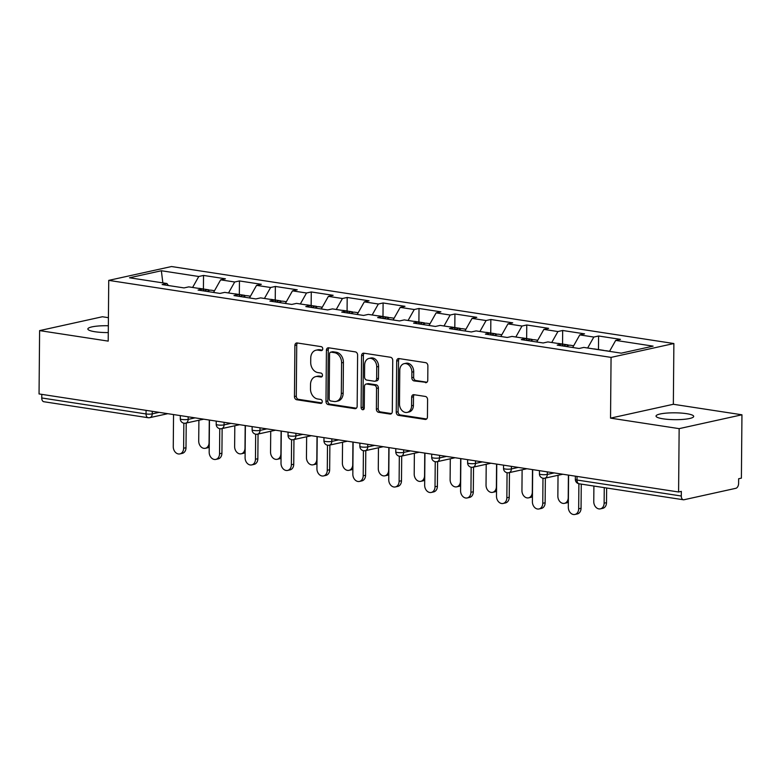 <?xml version="1.0" encoding="UTF-8"?>
<svg xmlns="http://www.w3.org/2000/svg" width="781" height="781" viewBox="0 0 781 781"><rect width="100%" height="100%" fill="white"/><g stroke="black" fill="none" stroke-linecap="round" stroke-linejoin="round"><path stroke-width="1.17" d="M322.758 348.873A2.021 1.562 -102.4 0 0 321.196 346.647L297.18 342.966A2.89 2.226 -102.4 0 0 296.536 342.986A2.89 2.226 -102.4 0 0 294.896 345.456L294.457 396.563A2.89 2.226 -102.4 0 0 296.692 399.745L320.698 403.426A2.021 1.562 -102.4 0 0 320.737 399.452L317.623 398.974A9.235 7.117 -102.4 0 1 310.477 388.782L310.516 384.525A9.235 7.117 -102.4 0 1 315.749 376.608A9.235 7.117 -102.4 0 1 317.818 376.549L320.932 377.028A2.021 1.562 -102.4 0 0 320.962 373.054L317.857 372.576A9.235 7.117 -102.4 0 1 310.701 362.384L310.74 358.118A9.235 7.117 -102.4 0 1 315.983 350.21A9.235 7.117 -102.4 0 1 318.052 350.142L321.157 350.62A2.021 1.562 -102.4 0 0 322.758 348.873M663.147 418.831A18.822 3.427 -179.5 0 1 656.04 416.088A18.822 3.427 -179.5 0 1 666.701 413.09A18.822 3.427 -179.5 0 1 686.587 413.666A18.822 3.427 -179.5 0 1 693.694 416.41A18.822 3.427 -179.5 0 1 683.033 419.407A18.822 3.427 -179.5 0 1 663.147 418.831M108.286 332.579A18.822 3.427 -179.5 0 1 94.97 331.74A18.822 3.427 -179.5 0 1 87.862 328.986A18.822 3.427 -179.5 0 1 108.344 325.745M425.479 382.67A2.89 2.226 -102.4 0 0 426.123 382.651A2.89 2.226 -102.4 0 0 427.763 380.181L427.881 365.84A2.89 2.226 -102.4 0 0 425.645 362.657L398.984 358.567A2.89 2.226 -102.4 0 0 398.339 358.586A2.89 2.226 -102.4 0 0 396.699 361.066L396.25 412.163A2.89 2.226 -102.4 0 0 398.486 415.355L425.157 419.436A2.89 2.226 -102.4 0 0 425.801 419.417A2.89 2.226 -102.4 0 0 427.441 416.947L427.588 399.628A2.89 2.226 -102.4 0 0 425.352 396.445L413.94 394.698A2.89 2.226 -102.4 0 0 413.295 394.717A2.89 2.226 -102.4 0 0 411.655 397.187L411.587 405.778A7.722 5.955 -102.4 0 1 407.204 412.388A7.722 5.955 -102.4 0 1 399.491 403.923L399.784 370.282A7.722 5.955 -102.4 0 1 404.167 363.663A7.722 5.955 -102.4 0 1 411.88 372.137L411.831 377.74A2.89 2.226 -102.4 0 0 414.067 380.923L426.719 382.397M610.537 418.128L679.148 428.642L678.591 491.991L39.05 393.946L39.606 330.607L108.208 341.121L108.735 280.379L611.064 357.386L610.537 418.128L673.349 404.275L673.876 343.533L611.064 357.386M357.61 355.072A2.89 2.226 -102.4 0 0 355.375 351.889L328.703 347.799A2.89 2.226 -102.4 0 0 328.059 347.818A2.89 2.226 -102.4 0 0 326.419 350.288L325.98 401.395A2.89 2.226 -102.4 0 0 328.215 404.578L354.877 408.668A2.89 2.226 -102.4 0 0 355.521 408.648A2.89 2.226 -102.4 0 0 357.161 406.179L357.61 355.072M363.848 353.188L390.51 357.268A2.89 2.226 -102.4 0 1 392.745 360.461L392.296 411.558A2.89 2.226 -102.4 0 1 390.666 414.037A2.89 2.226 -102.4 0 1 390.012 414.057L378.6 412.309A2.89 2.226 -102.4 0 1 376.374 409.117L376.549 388.391A2.89 2.226 -102.4 0 0 374.314 385.209L366.748 384.047A2.89 2.226 -102.4 0 0 366.094 384.067A2.89 2.226 -102.4 0 0 364.463 386.536L364.268 408.121A2.021 1.562 -102.4 0 1 361.105 407.633L361.564 355.677A2.89 2.226 -102.4 0 1 363.204 353.207A2.89 2.226 -102.4 0 1 363.848 353.188M673.876 343.533L171.547 266.536L108.735 280.379M598.471 349.566L598.588 335.996L593.824 337.05L587.654 348.014M598.588 335.996L620.456 339.354L615.701 340.399L653.111 346.139L621.246 353.158L583.837 347.428L579.072 348.482L557.204 345.124L561.969 344.079L547.92 341.922L543.166 342.976L521.288 339.618L526.052 338.573L512.014 336.416L507.25 337.47L485.382 334.112L490.136 333.067L476.098 330.91L471.334 331.964L449.465 328.606L454.23 327.561L440.181 325.404L435.417 326.458L413.549 323.1L418.313 322.055L404.265 319.898L399.511 320.952L377.633 317.603L382.397 316.549L368.359 314.392L363.595 315.446L341.727 312.097L346.481 311.043L332.442 308.895L327.678 309.94L305.81 306.591L310.574 305.537L296.526 303.389L291.762 304.434L269.894 301.085L274.658 300.031L260.61 297.883L255.856 298.928L233.978 295.579L238.742 294.525L224.703 292.377L219.939 293.422L198.071 290.073L202.826 289.019L188.787 286.871L184.023 287.916L162.155 284.567L166.919 283.513L129.509 277.782L161.364 270.753L198.774 276.494L192.604 287.457M203.421 288.999L203.538 275.439L198.774 276.494M203.538 275.439L225.406 278.797L220.642 279.842L234.69 282L228.511 292.963M239.337 294.505L239.455 280.945L234.69 282M239.455 280.945L261.323 284.304L256.558 285.348L270.607 287.506L264.427 298.469M275.244 300.011L275.361 286.451L270.607 287.506M275.361 286.451L297.239 289.8L292.475 290.854L306.513 293.002L300.343 303.975M311.16 305.517L311.277 291.957L306.513 293.002M311.277 291.957L333.145 295.306L328.391 296.36L342.429 298.508L336.26 309.471M347.076 311.023L347.194 297.463L342.429 298.508M347.194 297.463L369.062 300.812L364.297 301.866L378.346 304.014L372.166 314.977M382.983 316.53L383.11 302.969L378.346 304.014M383.11 302.969L404.978 306.318L400.214 307.372L414.262 309.52L408.082 320.483M418.899 322.036L419.016 308.475L414.262 309.52M419.016 308.475L440.894 311.824L436.13 312.878L450.168 315.026L443.998 325.989M454.815 327.542L454.933 313.982L450.168 315.026M454.933 313.982L476.8 317.33L472.046 318.384L486.085 320.532L479.915 331.495M490.732 333.048L490.849 319.488L486.085 320.532M490.849 319.488L512.717 322.836L507.953 323.881L522.001 326.038L515.821 337.001M526.638 338.554L526.765 324.984L522.001 326.038M526.765 324.984L548.633 328.342L543.869 329.387L557.917 331.544L551.737 342.508M562.554 344.06L562.671 330.49L557.917 331.544M562.671 330.49L584.549 333.848L579.785 334.893L593.824 337.05M563.423 346.081L561.969 344.079M579.785 334.893L572.688 347.496M527.507 340.575L526.052 338.573M543.869 329.387L536.772 341.99M491.591 335.069L490.136 333.067M507.953 323.881L500.855 336.484M455.674 329.562L454.23 327.561M472.046 318.384L464.949 330.978M419.768 324.056L418.313 322.055M436.13 312.878L429.033 325.482M383.852 318.55L382.397 316.549M400.214 307.372L393.116 319.976M347.935 313.044L346.481 311.043M364.297 301.866L357.2 314.47M312.019 307.538L310.574 305.537M328.391 296.36L321.294 308.964M276.113 302.032L274.658 300.031M292.475 290.854L285.377 303.458M240.197 296.526L238.742 294.525M256.558 285.348L249.461 297.951M204.28 291.03L202.826 289.019M220.642 279.842L213.545 292.445M41.783 394.366L41.754 397.968L146.047 413.959L146.076 410.357M167.778 413.686L149.737 417.659A4.413 3.397 -102.4 0 1 148.751 417.689A4.413 2.694 -81.3 0 1 148.126 417.718L43.834 401.727A4.413 2.694 -81.3 0 1 41.754 397.968M168.364 285.524L166.919 283.513M161.364 270.753L162.848 282.898M108.413 317.672L102.409 316.754L39.606 330.607M679.148 428.642L741.95 414.789L741.394 478.138L738.65 478.743L738.611 483.371A4.413 2.694 98.7 0 1 735.829 488.31L684.01 499.742A4.413 2.694 98.7 0 1 683.375 499.762A4.413 2.694 98.7 0 1 681.296 496.013L681.335 491.376L678.591 491.991M741.95 414.789L673.349 404.275M615.701 340.399L609.522 351.362M322.358 350.122L319.888 349.742A9.235 7.117 -102.4 0 0 317.818 349.8L315.983 350.21M315.749 376.608L317.584 376.208A9.235 7.117 -102.4 0 1 319.654 376.149L322.133 376.52M297.541 343.025A2.89 2.226 -102.4 0 0 296.731 345.056L296.282 396.162A2.89 2.226 -102.4 0 0 298.518 399.345L321.899 402.928M329.065 347.857A2.89 2.226 -102.4 0 0 328.254 349.888L327.805 400.995A2.89 2.226 -102.4 0 0 330.041 404.177L356.351 408.209M331.154 352.153A2.021 1.562 -102.4 0 0 329.562 353.9L329.172 398.759A2.021 1.562 -102.4 0 0 330.734 400.985L334.004 401.493A9.235 7.117 -102.4 0 0 336.074 401.424A9.235 7.117 -102.4 0 0 341.317 393.517L341.59 362.853A9.235 7.117 -102.4 0 0 334.434 352.661L331.154 352.153L332.989 351.753A2.021 1.562 -102.4 0 0 332.54 351.762L330.705 352.172M336.074 401.424L337.909 401.024A9.235 7.117 -102.4 0 0 343.152 393.107L341.317 393.517M332.989 351.753L336.269 352.251A9.235 7.117 -102.4 0 1 343.415 362.443L343.152 393.107M391.496 413.598L380.435 411.899L378.6 412.309M366.094 384.067L367.929 383.666A2.89 2.226 -102.4 0 1 368.573 383.647L376.149 384.808A2.89 2.226 -102.4 0 1 378.385 387.991L378.199 408.717A2.89 2.226 -102.4 0 0 380.435 411.899M364.2 353.237A2.89 2.226 -102.4 0 0 363.39 355.277L362.94 407.233A2.021 1.562 -102.4 0 0 363.956 409.254M376.735 366.885A7.722 5.955 -102.4 0 0 369.032 358.42A7.722 5.955 -102.4 0 0 364.649 365.039L364.542 376.891A2.89 2.226 -102.4 0 0 366.777 380.074L374.353 381.235A2.89 2.226 -102.4 0 0 374.997 381.216A2.89 2.226 -102.4 0 0 376.637 378.746L376.735 366.885L378.57 366.484A7.722 5.955 -102.4 0 0 370.858 358.01L369.032 358.42M374.997 381.216L376.823 380.816A2.89 2.226 -102.4 0 0 378.463 378.336L376.637 378.746M378.57 366.484L378.463 378.336M404.167 363.663L406.003 363.263A7.722 5.955 -102.4 0 1 413.705 371.727L413.657 377.34A2.89 2.226 -102.4 0 0 415.892 380.523L426.953 382.221M407.204 412.388L409.029 411.987A7.722 5.955 -102.4 0 0 413.413 405.368L411.587 405.778M414.301 394.747A2.89 2.226 -102.4 0 0 413.491 396.787L413.413 405.368M399.335 358.625A2.89 2.226 -102.4 0 0 398.535 360.656L398.085 411.763A2.89 2.226 -102.4 0 0 400.321 414.945L426.631 418.987M209.22 447.083A6.619 5.096 77.6 0 1 207.707 447.777L205.325 448.294A6.619 5.096 -102.4 0 0 209.074 442.632L209.279 420.041M198.901 420.246L198.716 441.04A6.619 5.096 -102.4 0 0 205.325 448.294M209.679 290.239A9.704 5.926 98.7 0 0 208.332 289.761A9.704 5.926 98.7 0 0 204.593 291.069M208.332 289.761L199.467 288.394A9.704 5.926 98.7 0 0 198.579 288.374M214.531 290.708L211.095 290.181A9.704 5.926 98.7 0 0 207.356 291.498M173.548 414.565L173.265 446.654A6.619 5.096 -102.4 0 0 179.874 453.907A6.619 5.096 -102.4 0 0 183.623 448.245L186.005 447.718A6.619 5.096 77.6 0 1 182.246 453.38L179.874 453.907M186.22 423.038L186.005 447.718M183.847 423.185L183.623 448.245M245.136 452.589A6.619 5.096 77.6 0 1 243.613 453.273L241.241 453.8A6.619 5.096 -102.4 0 0 244.99 448.128L245.185 425.547M234.808 425.752L234.632 446.547A6.619 5.096 -102.4 0 0 241.241 453.8M245.585 295.745A9.704 5.926 98.7 0 0 244.248 295.267A9.704 5.926 98.7 0 0 240.509 296.575M244.248 295.267L235.384 293.9A9.704 5.926 98.7 0 0 234.495 293.881M250.447 296.214L247.011 295.687A9.704 5.926 98.7 0 0 243.272 297.005M281.053 458.086A6.619 5.096 77.6 0 1 279.53 458.779L277.148 459.306A6.619 5.096 -102.4 0 0 280.906 453.634L281.101 431.053M270.724 431.258L270.548 452.053A6.619 5.096 -102.4 0 0 277.148 459.306M281.502 301.251A9.704 5.926 98.7 0 0 280.164 300.763A9.704 5.926 98.7 0 0 276.425 302.081M280.164 300.763L271.3 299.406A9.704 5.926 98.7 0 0 270.411 299.387M286.354 301.72L282.927 301.193A9.704 5.926 98.7 0 0 279.188 302.511M316.969 463.592A6.619 5.096 77.6 0 1 315.446 464.285L313.064 464.812A6.619 5.096 -102.4 0 0 316.822 459.14L317.018 436.559M306.64 436.764L306.455 457.559A6.619 5.096 -102.4 0 0 313.064 464.812M317.418 306.757A9.704 5.926 98.7 0 0 316.08 306.269A9.704 5.926 98.7 0 0 312.341 307.587M316.08 306.269L307.216 304.912A9.704 5.926 98.7 0 0 306.328 304.883M322.27 307.226L318.843 306.699A9.704 5.926 98.7 0 0 315.104 308.017M352.875 469.098A6.619 5.096 77.6 0 1 351.362 469.791L348.98 470.318A6.619 5.096 -102.4 0 0 352.729 464.646L352.924 442.066M342.556 442.271L342.371 463.065A6.619 5.096 -102.4 0 0 348.98 470.318M353.334 312.263A9.704 5.926 98.7 0 0 351.987 311.775A9.704 5.926 98.7 0 0 348.248 313.093M351.987 311.775L343.123 310.418A9.704 5.926 98.7 0 0 342.234 310.389M358.186 312.732L354.75 312.205A9.704 5.926 98.7 0 0 351.011 313.513M388.792 474.604A6.619 5.096 77.6 0 1 387.269 475.297L384.887 475.824A6.619 5.096 -102.4 0 0 388.645 470.152L388.84 447.572M378.463 447.777L378.287 468.561A6.619 5.096 -102.4 0 0 384.887 475.824M389.241 317.769A9.704 5.926 98.7 0 0 387.903 317.281A9.704 5.926 98.7 0 0 384.164 318.599M387.903 317.281L379.039 315.924A9.704 5.926 98.7 0 0 378.15 315.895M394.102 318.228L390.666 317.711A9.704 5.926 98.7 0 0 386.927 319.019M209.454 420.071L209.181 452.16A6.619 5.096 -102.4 0 0 215.781 459.413A6.619 5.096 -102.4 0 0 219.539 453.741L221.921 453.224A6.619 5.096 77.6 0 1 218.163 458.886L215.781 459.413M222.136 428.544L221.921 453.224M219.754 428.691L219.539 453.741M245.371 425.577L245.088 457.666A6.619 5.096 -102.4 0 0 251.697 464.92A6.619 5.096 -102.4 0 0 255.455 459.248L257.837 458.73A6.619 5.096 77.6 0 1 254.079 464.392L251.697 464.92M258.052 434.051L257.837 458.73M255.67 434.197L255.455 459.248M281.287 431.083L281.004 463.172A6.619 5.096 -102.4 0 0 287.613 470.426A6.619 5.096 -102.4 0 0 291.362 464.754L293.744 464.226A6.619 5.096 77.6 0 1 289.995 469.898L287.613 470.426M293.959 439.557L293.744 464.226M291.586 439.703L291.362 464.754M317.203 436.589L316.92 468.678A6.619 5.096 -102.4 0 0 323.529 475.932A6.619 5.096 -102.4 0 0 327.278 470.26L329.66 469.732A6.619 5.096 77.6 0 1 325.902 475.404L323.529 475.932M329.875 445.063L329.66 469.732M327.503 445.209L327.278 470.26M353.11 442.095L352.836 474.174A6.619 5.096 -102.4 0 0 359.436 481.438A6.619 5.096 -102.4 0 0 363.194 475.766L365.576 475.238A6.619 5.096 77.6 0 1 361.818 480.911L359.436 481.438M365.791 450.569L365.576 475.238M363.409 450.715L363.194 475.766M424.708 480.11A6.619 5.096 77.6 0 1 423.185 480.803L420.803 481.33A6.619 5.096 -102.4 0 0 424.561 475.658L424.757 453.078M414.379 453.283L414.203 474.067A6.619 5.096 -102.4 0 0 420.803 481.33M425.157 323.275A9.704 5.926 98.7 0 0 423.819 322.787A9.704 5.926 98.7 0 0 420.08 324.105M423.819 322.787L414.955 321.43A9.704 5.926 98.7 0 0 414.067 321.401M430.009 323.734L426.582 323.217A9.704 5.926 98.7 0 0 422.843 324.525M389.026 447.601L388.743 479.68A6.619 5.096 -102.4 0 0 395.352 486.944A6.619 5.096 -102.4 0 0 399.111 481.272L401.483 480.745A6.619 5.096 77.6 0 1 397.734 486.417L395.352 486.944M401.707 456.075L401.483 480.745M399.325 456.221L399.111 481.272M460.614 485.616A6.619 5.096 77.6 0 1 459.101 486.309L456.719 486.836A6.619 5.096 -102.4 0 0 460.478 481.164L460.673 458.584M450.295 458.779L450.11 479.573A6.619 5.096 -102.4 0 0 456.719 486.836M461.073 328.772A9.704 5.926 98.7 0 0 459.736 328.293A9.704 5.926 98.7 0 0 455.997 329.611M459.736 328.293L450.871 326.936A9.704 5.926 98.7 0 0 449.983 326.907M465.925 329.24L462.498 328.713A9.704 5.926 98.7 0 0 458.75 330.031M424.942 453.107L424.659 485.186A6.619 5.096 -102.4 0 0 431.268 492.45A6.619 5.096 -102.4 0 0 435.017 486.778L437.399 486.251A6.619 5.096 77.6 0 1 433.65 491.923L431.268 492.45M437.614 461.581L437.399 486.251M435.242 461.727L435.017 486.778M496.531 491.122A6.619 5.096 77.6 0 1 495.017 491.815L492.635 492.342A6.619 5.096 -102.4 0 0 496.384 486.67L496.579 464.09M486.212 464.285L486.026 485.079A6.619 5.096 -102.4 0 0 492.635 492.342M496.989 334.278A9.704 5.926 98.7 0 0 495.642 333.799A9.704 5.926 98.7 0 0 491.903 335.117M495.642 333.799L486.778 332.442A9.704 5.926 98.7 0 0 485.889 332.413M501.841 334.746L498.405 334.219A9.704 5.926 98.7 0 0 494.666 335.537M460.858 458.613L460.575 490.693A6.619 5.096 -102.4 0 0 467.184 497.956A6.619 5.096 -102.4 0 0 470.933 492.284L473.315 491.757A6.619 5.096 77.6 0 1 469.557 497.429L467.184 497.956M473.53 467.087L473.315 491.757M471.158 467.223L470.933 492.284M532.447 496.628A6.619 5.096 77.6 0 1 530.924 497.321L528.542 497.848A6.619 5.096 -102.4 0 0 532.3 492.176L532.496 469.596M522.118 469.791L521.942 490.585A6.619 5.096 -102.4 0 0 528.542 497.848M532.896 339.784A9.704 5.926 98.7 0 0 531.558 339.305A9.704 5.926 98.7 0 0 527.819 340.623M531.558 339.305L522.694 337.948A9.704 5.926 98.7 0 0 521.806 337.919M537.748 340.252L534.321 339.725A9.704 5.926 98.7 0 0 530.582 341.043M496.765 464.119L496.491 496.199A6.619 5.096 -102.4 0 0 503.091 503.462A6.619 5.096 -102.4 0 0 506.849 497.79L509.232 497.263A6.619 5.096 77.6 0 1 505.473 502.935L503.091 503.462M509.446 472.593L509.232 497.263M507.064 472.73L506.849 497.79M568.363 502.134A6.619 5.096 77.6 0 1 566.84 502.827L564.458 503.345A6.619 5.096 -102.4 0 0 568.217 497.682L568.412 475.092M558.034 475.297L557.859 496.091A6.619 5.096 -102.4 0 0 564.458 503.345M568.812 345.29A9.704 5.926 98.7 0 0 567.475 344.811A9.704 5.926 98.7 0 0 563.736 346.129M567.475 344.811L558.61 343.455A9.704 5.926 98.7 0 0 557.722 343.425M573.664 345.758L570.237 345.231A9.704 5.926 98.7 0 0 566.498 346.549M532.681 469.615L532.398 501.705A6.619 5.096 -102.4 0 0 539.007 508.958A6.619 5.096 -102.4 0 0 542.766 503.296L545.138 502.769A6.619 5.096 77.6 0 1 541.389 508.441L539.007 508.958M545.353 478.099L545.138 502.769M542.98 478.236L542.766 503.296M604.123 503.189L606.505 502.661A6.619 5.096 77.6 0 1 602.756 508.333L600.374 508.851A6.619 5.096 -102.4 0 0 604.123 503.189L604.26 487.637M593.902 486.046L593.765 501.597A6.619 5.096 -102.4 0 0 600.374 508.851M604.24 350.552A9.704 5.926 98.7 0 0 603.391 350.318A9.704 5.926 98.7 0 0 602.493 350.288M603.391 350.318L594.526 348.961A9.704 5.926 98.7 0 0 593.638 348.931M609.58 351.265L606.144 350.737A9.704 5.926 98.7 0 0 605.255 350.708M606.505 502.661L606.632 487.998M568.597 475.121L568.314 507.211A6.619 5.096 -102.4 0 0 574.923 514.464A6.619 5.096 -102.4 0 0 578.672 508.802L581.054 508.275A6.619 5.096 77.6 0 1 577.305 513.947L574.923 514.464M581.269 484.113L581.054 508.275M578.897 483.742L578.672 508.802M152.266 411.304L152.246 413.881A4.413 3.397 -102.4 0 1 149.737 417.659A4.413 4.413 0 0 1 148.126 417.718A4.413 2.694 -81.3 0 1 146.047 413.959A4.413 0.801 0.5 0 0 152.246 413.881L159.148 412.358M577.042 476.42L577.013 480.022L681.296 496.013M575.372 476.166L575.343 479.378A4.413 0.801 -179.5 0 0 577.013 480.022A4.413 2.694 98.7 0 0 579.082 483.781L683.375 499.762M188.182 416.81L188.162 419.387A4.413 0.801 0.5 0 1 181.953 419.465A4.413 0.801 -179.5 0 1 180.294 418.821A4.413 4.413 0 0 0 185.653 423.165A4.413 3.397 -102.4 0 0 188.162 419.387L195.065 417.864M224.098 422.316L224.069 424.893L230.971 423.37M260.005 427.822L259.985 430.399L266.887 428.876M295.921 433.328L295.901 435.905L302.803 434.382M331.837 438.834L331.808 441.411L338.72 439.888M367.753 444.34L367.724 446.917L374.626 445.395M403.66 449.846L403.64 452.424L410.542 450.901M439.576 455.352L439.557 457.92L446.459 456.407M475.492 460.849L475.463 463.426L482.375 461.903M511.409 466.355L511.379 468.932L518.281 467.409M547.315 471.861L547.296 474.438L554.198 472.915M184.667 423.195A4.413 3.397 -102.4 0 0 185.653 423.165L203.695 419.192M217.87 424.971A4.413 0.801 -179.5 0 1 216.21 424.327A4.413 4.413 0 0 0 221.57 428.671A4.413 3.397 -102.4 0 0 224.069 424.893A4.413 0.801 0.5 0 1 217.87 424.971M220.584 428.701A4.413 3.397 -102.4 0 0 221.57 428.671L239.611 424.698M253.786 430.477A4.413 0.801 -179.5 0 1 252.117 429.833A4.413 4.413 0 0 0 257.486 434.177A4.413 3.397 -102.4 0 0 259.985 430.399A4.413 0.801 0.5 0 1 253.786 430.477M256.49 434.207A4.413 3.397 -102.4 0 0 257.486 434.177L275.527 430.204M289.702 435.983A4.413 0.801 -179.5 0 1 288.033 435.339A4.413 4.413 0 0 0 293.392 439.683A4.413 3.397 -102.4 0 0 295.901 435.905A4.413 0.801 0.5 0 1 289.702 435.983M292.406 439.713A4.413 3.397 -102.4 0 0 293.392 439.683L311.434 435.7M325.609 441.49A4.413 0.801 -179.5 0 1 323.949 440.845A4.413 4.413 0 0 0 329.309 445.19A4.413 3.397 -102.4 0 0 331.808 441.411A4.413 0.801 0.5 0 1 325.609 441.49M328.323 445.219A4.413 3.397 -102.4 0 0 329.309 445.19L347.35 441.206M361.525 446.986A4.413 0.801 -179.5 0 1 359.865 446.341A4.413 4.413 0 0 0 365.225 450.696A4.413 3.397 -102.4 0 0 367.724 446.917A4.413 0.801 0.5 0 1 361.525 446.986M364.239 450.725A4.413 3.397 -102.4 0 0 365.225 450.696L383.266 446.712M397.441 452.492A4.413 0.801 -179.5 0 1 395.772 451.848A4.413 4.413 0 0 0 401.141 456.202A4.413 3.397 -102.4 0 0 403.64 452.424A4.413 0.801 0.5 0 1 397.441 452.492M400.145 456.231A4.413 3.397 -102.4 0 0 401.141 456.202L419.172 452.219M433.357 457.998A4.413 0.801 -179.5 0 1 431.688 457.354A4.413 4.413 0 0 0 437.048 461.708A4.413 3.397 -102.4 0 0 439.557 457.92A4.413 0.801 0.5 0 1 433.357 457.998M436.062 461.737A4.413 3.397 -102.4 0 0 437.048 461.708L455.089 457.725M469.264 463.504A4.413 0.801 -179.5 0 1 467.604 462.86A4.413 4.413 0 0 0 472.964 467.214A4.413 3.397 -102.4 0 0 475.463 463.426A4.413 0.801 0.5 0 1 469.264 463.504M471.978 467.243A4.413 3.397 -102.4 0 0 472.964 467.214L491.005 463.231M505.18 469.01A4.413 0.801 -179.5 0 1 503.52 468.366A4.413 4.413 0 0 0 508.88 472.71A4.413 3.397 -102.4 0 0 511.379 468.932A4.413 0.801 0.5 0 1 505.18 469.01M507.894 472.749A4.413 3.397 -102.4 0 0 508.88 472.71L526.921 468.737M541.096 474.516A4.413 0.801 -179.5 0 1 539.427 473.872A4.413 4.413 0 0 0 544.796 478.216A4.413 3.397 -102.4 0 0 547.296 474.438A4.413 0.801 0.5 0 1 541.096 474.516M543.801 478.245A4.413 3.397 -102.4 0 0 544.796 478.216L562.828 474.243M319.888 349.742L318.052 350.142M321.801 376.832L320.932 377.028M319.654 376.149L317.818 376.549M321.567 403.24L320.698 403.426M298.518 399.345L296.692 399.745M296.282 396.162L294.457 396.563M296.731 345.056L294.896 345.456M322.026 350.435L321.157 350.62M356.116 408.395L354.877 408.668M330.041 404.177L328.215 404.578M327.805 400.995L325.98 401.395M328.254 349.888L326.419 350.288M343.415 362.443L341.59 362.853M336.269 352.251L334.434 352.661M391.261 413.784L390.012 414.057M378.199 408.717L376.374 409.117M378.385 387.991L376.549 388.391M376.149 384.808L374.314 385.209M368.573 383.647L366.748 384.047M362.94 407.233L361.105 407.633M363.39 355.277L361.564 355.677M415.892 380.523L414.067 380.923M413.657 377.34L411.831 377.74M413.705 371.727L411.88 372.137M413.491 396.787L411.655 397.187M426.397 419.163L425.157 419.436M400.321 414.945L398.486 415.355M398.085 411.763L396.25 412.163M398.535 360.656L396.699 361.066M180.323 415.609L180.294 418.821M216.23 421.115L216.21 424.327M252.146 426.611L252.117 429.833M288.062 432.118L288.033 435.339M323.978 437.624L323.949 440.845M359.885 443.13L359.865 446.341M395.801 448.636L395.772 451.848M431.717 454.142L431.688 457.354M467.634 459.648L467.604 462.86M503.54 465.154L503.52 468.366M539.456 470.66L539.427 473.872M575.343 479.378A4.413 4.413 0 0 0 579.082 483.781"/></g></svg>
